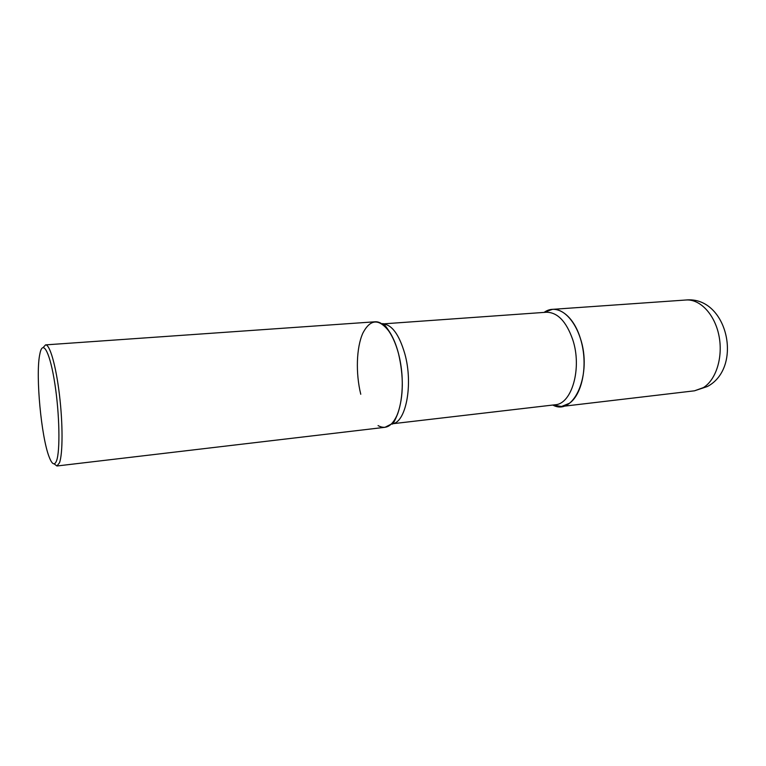 <?xml version="1.0" encoding="UTF-8"?>
<svg xmlns="http://www.w3.org/2000/svg" width="766" height="766" viewBox="0 0 766 766"><rect width="100%" height="100%" fill="white"/><g stroke="black" fill="none" stroke-linecap="round" stroke-linejoin="round"><path stroke-width="1.15" d="M552.813 405.042L561.545 406.487L569.511 403.242C580.934 395.112 586.976 370.658 582.687 347.764C578.483 324.822 564.954 308.296 552.42 309.359L544.119 312.404C556.087 303.432 573.045 314.548 580.235 337.95C592.673 373.99 573.801 416.733 552.813 405.042M54.108 463.861L56.933 465.987L384.982 427.304L391.388 424.038C400.484 415.603 404.831 389.176 400.723 364.156C396.702 339.099 385.221 320.868 375.062 321.787L45.558 344.882L43.183 347.496M56.933 465.987L59.48 462.798C62.841 453.951 62.946 423.933 59.461 394.902C56.014 365.832 49.828 344.307 45.558 344.882M40.177 352.437L39.545 355.548C35.648 376.604 41.287 436.658 49.034 456.622C52.011 464.531 54.52 465.91 56.56 460.768C60.265 451.04 59.547 413.851 54.836 383.622C50.163 353.231 43.231 339.692 40.177 352.437M360.767 394.27C355.587 373.205 356.353 347.63 362.816 333.229C370.514 318.388 379.639 318.283 390.2 332.913C393.552 338.39 396.309 345.227 398.473 353.423C403.797 376.298 403.567 396.348 397.774 413.554C392.565 425.963 385.997 429.975 378.069 425.599M685.963 300.004C727.307 295.906 743.566 367.287 707.43 386.495L694.494 390.813L703.399 387.606C716.21 379.754 723.295 356.793 718.92 335.489C714.64 314.137 699.933 298.855 685.963 300.004L552.42 309.359M382.186 323.951L382.406 323.932C391.579 324.142 399.067 334.139 404.85 353.892C413.516 384.838 405.702 423.713 391.79 423.837L391.57 423.857M390.2 332.913C385.403 325.397 382.809 322.4 382.406 323.932L546.369 312.241C557.476 312.269 566.256 321.366 572.69 339.52C582.313 367.939 571.905 404.17 555.063 404.783L391.79 423.837C392.47 425.264 394.461 421.846 397.774 413.554M694.494 390.813L561.545 406.487"/></g></svg>
